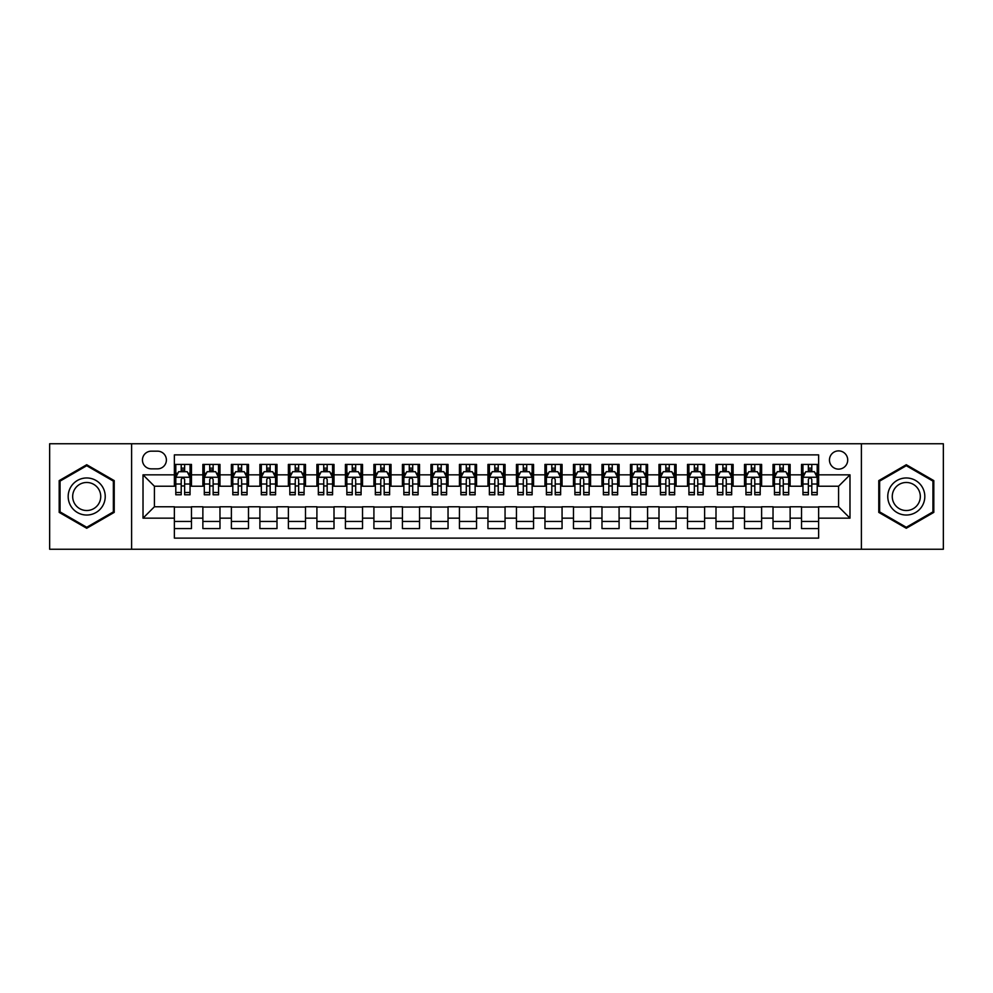 <?xml version="1.0" encoding="UTF-8"?>
<svg xmlns="http://www.w3.org/2000/svg" width="993" height="993" viewBox="0 0 993 993"><rect width="100%" height="100%" fill="white"/><g stroke="black" fill="none" stroke-linecap="round" stroke-linejoin="round"><path stroke-width="1.49" d="M838.588 450.884A9.123 9.123 0 0 0 829.465 460.007A9.123 9.123 0 0 0 838.588 469.13A9.123 9.123 0 0 0 847.712 460.007A9.123 9.123 0 0 0 838.588 450.884M861.39 549.241L943.35 549.241L943.35 443.759L861.39 443.759L861.39 549.241L131.61 549.241L131.61 443.759L49.65 443.759L49.65 549.241L131.61 549.241M818.629 464.426L801.525 464.426L801.525 474.84L790.13 474.84L790.13 486.235L801.525 486.235L801.525 474.84M790.13 474.84L790.13 464.426L773.026 464.426L773.026 474.84L761.619 474.84L761.619 486.235L773.026 486.235L773.026 474.84M761.619 474.84L761.619 464.426L744.514 464.426L744.514 474.84L733.107 474.84L733.107 486.235L744.514 486.235L744.514 474.84M733.107 474.84L733.107 464.426L716.003 464.426L716.003 474.84L704.608 474.84L704.608 486.235L716.003 486.235L716.003 474.84M704.608 474.84L704.608 464.426L687.504 464.426L687.504 474.84L676.096 474.84L676.096 486.235L687.504 486.235L687.504 474.84M676.096 474.84L676.096 464.426L658.992 464.426L658.992 474.84L647.585 474.84L647.585 486.235L658.992 486.235L658.992 474.84M647.585 474.84L647.585 464.426L630.481 464.426L630.481 474.84L619.086 474.84L619.086 486.235L630.481 486.235L630.481 474.84M619.086 474.84L619.086 464.426L601.981 464.426L601.981 474.84L590.574 474.84L590.574 486.235L601.981 486.235L601.981 474.84M590.574 474.84L590.574 464.426L573.47 464.426L573.47 474.84L562.063 474.84L562.063 486.235L573.47 486.235L573.47 474.84M562.063 474.84L562.063 464.426L544.958 464.426L544.958 474.84L533.564 474.84L533.564 486.235L544.958 486.235L544.958 474.84M533.564 474.84L533.564 464.426L516.459 464.426L516.459 474.84L505.052 474.84L505.052 486.235L516.459 486.235L516.459 474.84M505.052 474.84L505.052 464.426L487.948 464.426L487.948 474.84L476.541 474.84L476.541 486.235L487.948 486.235L487.948 474.84M476.541 474.84L476.541 464.426L459.436 464.426L459.436 474.84L448.042 474.84L448.042 486.235L459.436 486.235L459.436 474.84M448.042 474.84L448.042 464.426L430.937 464.426L430.937 474.84L419.53 474.84L419.53 486.235L430.937 486.235L430.937 474.84M419.53 474.84L419.53 464.426L402.426 464.426L402.426 474.84L391.019 474.84L391.019 486.235L402.426 486.235L402.426 474.84M391.019 474.84L391.019 464.426L373.914 464.426L373.914 474.84L362.519 474.84L362.519 486.235L373.914 486.235L373.914 474.84M362.519 474.84L362.519 464.426L345.415 464.426L345.415 474.84L334.008 474.84L334.008 486.235L345.415 486.235L345.415 474.84M334.008 474.84L334.008 464.426L316.904 464.426L316.904 474.84L305.496 474.84L305.496 486.235L316.904 486.235L316.904 474.84M305.496 474.84L305.496 464.426L288.392 464.426L288.392 474.84L276.997 474.84L276.997 486.235L288.392 486.235L288.392 474.84M276.997 474.84L276.997 464.426L259.893 464.426L259.893 474.84L248.486 474.84L248.486 486.235L259.893 486.235L259.893 474.84M248.486 474.84L248.486 464.426L231.381 464.426L231.381 474.84L219.974 474.84L219.974 486.235L231.381 486.235L231.381 474.84M219.974 474.84L219.974 464.426L202.87 464.426L202.87 486.235L191.475 486.235L191.475 464.426L174.371 464.426M174.371 528.574L191.475 528.574L191.475 506.765L202.87 506.765L202.87 528.574L219.974 528.574L219.974 506.765L231.381 506.765L231.381 518.16L219.974 518.16M231.381 518.16L231.381 528.574L248.486 528.574L248.486 506.765L259.893 506.765L259.893 518.16L248.486 518.16M259.893 518.16L259.893 528.574L276.997 528.574L276.997 506.765L288.392 506.765L288.392 518.16L276.997 518.16M288.392 518.16L288.392 528.574L305.496 528.574L305.496 506.765L316.904 506.765L316.904 518.16L305.496 518.16M316.904 518.16L316.904 528.574L334.008 528.574L334.008 506.765L345.415 506.765L345.415 518.16L334.008 518.16M345.415 518.16L345.415 528.574L362.519 528.574L362.519 506.765L373.914 506.765L373.914 518.16L362.519 518.16M373.914 518.16L373.914 528.574L391.019 528.574L391.019 506.765L402.426 506.765L402.426 518.16L391.019 518.16M402.426 518.16L402.426 528.574L419.53 528.574L419.53 506.765L430.937 506.765L430.937 518.16L419.53 518.16M430.937 518.16L430.937 528.574L448.042 528.574L448.042 506.765L459.436 506.765L459.436 518.16L448.042 518.16M459.436 518.16L459.436 528.574L476.541 528.574L476.541 506.765L487.948 506.765L487.948 518.16L476.541 518.16M487.948 518.16L487.948 528.574L505.052 528.574L505.052 506.765L516.459 506.765L516.459 518.16L505.052 518.16M516.459 518.16L516.459 528.574L533.564 528.574L533.564 506.765L544.958 506.765L544.958 518.16L533.564 518.16M544.958 518.16L544.958 528.574L562.063 528.574L562.063 506.765L573.47 506.765L573.47 518.16L562.063 518.16M573.47 518.16L573.47 528.574L590.574 528.574L590.574 506.765L601.981 506.765L601.981 518.16L590.574 518.16M601.981 518.16L601.981 528.574L619.086 528.574L619.086 506.765L630.481 506.765L630.481 518.16L619.086 518.16M630.481 518.16L630.481 528.574L647.585 528.574L647.585 506.765L658.992 506.765L658.992 518.16L647.585 518.16M658.992 518.16L658.992 528.574L676.096 528.574L676.096 506.765L687.504 506.765L687.504 518.16L676.096 518.16M687.504 518.16L687.504 528.574L704.608 528.574L704.608 506.765L716.003 506.765L716.003 518.16L704.608 518.16M716.003 518.16L716.003 528.574L733.107 528.574L733.107 506.765L744.514 506.765L744.514 518.16L733.107 518.16M744.514 518.16L744.514 528.574L761.619 528.574L761.619 506.765L773.026 506.765L773.026 518.16L761.619 518.16M773.026 518.16L773.026 528.574L790.13 528.574L790.13 506.765L801.525 506.765L801.525 518.16L790.13 518.16M151.284 468.845L157.552 468.845A8.838 8.838 0 0 0 166.39 460.007A8.838 8.838 0 0 0 157.552 451.17L151.284 451.17A8.838 8.838 0 0 0 142.446 460.007A8.838 8.838 0 0 0 151.284 468.845M861.39 443.759L131.61 443.759M818.629 474.84L818.629 454.881L174.371 454.881L174.371 486.235L154.411 486.235L154.411 506.765L174.371 506.765L174.371 538.119L818.629 538.119L818.629 506.765L838.588 506.765L838.588 486.235L818.629 486.235L818.629 474.84L849.983 474.84L849.983 518.16L818.629 518.16M174.371 518.16L143.017 518.16L143.017 474.84L174.371 474.84M801.525 518.16L801.525 528.574L818.629 528.574M174.371 471.551L175.798 471.551M181.21 471.551L184.636 471.551M190.048 471.551L191.475 471.551M174.371 485.949L175.798 485.949M181.21 485.949L184.636 485.949M190.048 485.949L191.475 485.949M174.371 507.051L191.475 507.051M174.371 521.449L191.475 521.449M202.87 485.949L204.297 485.949M209.722 485.949L213.135 485.949M218.559 485.949L219.974 485.949M202.87 471.551L204.297 471.551M209.722 471.551L213.135 471.551M218.559 471.551L219.974 471.551M202.87 507.051L219.974 507.051M202.87 521.449L219.974 521.449M231.381 507.051L248.486 507.051M231.381 521.449L248.486 521.449M231.381 471.551L232.809 471.551M238.221 471.551L241.647 471.551M247.058 471.551L248.486 471.551M231.381 485.949L232.809 485.949M238.221 485.949L241.647 485.949M247.058 485.949L248.486 485.949M259.893 507.051L276.997 507.051M259.893 521.449L276.997 521.449M259.893 471.551L261.32 471.551M266.732 471.551L270.158 471.551M275.57 471.551L276.997 471.551M259.893 485.949L261.32 485.949M266.732 485.949L270.158 485.949M275.57 485.949L276.997 485.949M288.392 507.051L305.496 507.051M288.392 521.449L305.496 521.449M288.392 471.551L289.819 471.551M295.244 471.551L298.657 471.551M304.081 471.551L305.496 471.551M288.392 485.949L289.819 485.949M295.244 485.949L298.657 485.949M304.081 485.949L305.496 485.949M316.904 507.051L334.008 507.051M316.904 521.449L334.008 521.449M316.904 471.551L318.331 471.551M323.743 471.551L327.169 471.551M332.581 471.551L334.008 471.551M316.904 485.949L318.331 485.949M323.743 485.949L327.169 485.949M332.581 485.949L334.008 485.949M345.415 507.051L362.519 507.051M345.415 521.449L362.519 521.449M345.415 471.551L346.842 471.551M352.254 471.551L355.68 471.551M361.092 471.551L362.519 471.551M345.415 485.949L346.842 485.949M352.254 485.949L355.68 485.949M361.092 485.949L362.519 485.949M373.914 507.051L391.019 507.051M373.914 521.449L391.019 521.449M373.914 471.551L375.342 471.551M380.766 471.551L384.179 471.551M389.604 471.551L391.019 471.551M373.914 485.949L375.342 485.949M380.766 485.949L384.179 485.949M389.604 485.949L391.019 485.949M402.426 507.051L419.53 507.051M402.426 521.449L419.53 521.449M402.426 471.551L403.853 471.551M409.265 471.551L412.691 471.551M418.103 471.551L419.53 471.551M402.426 485.949L403.853 485.949M409.265 485.949L412.691 485.949M418.103 485.949L419.53 485.949M430.937 507.051L448.042 507.051M430.937 521.449L448.042 521.449M430.937 471.551L432.365 471.551M437.776 471.551L441.19 471.551M446.614 471.551L448.042 471.551M430.937 485.949L432.365 485.949M437.776 485.949L441.19 485.949M446.614 485.949L448.042 485.949M459.436 507.051L476.541 507.051M459.436 521.449L476.541 521.449M459.436 471.551L460.864 471.551M466.288 471.551L469.701 471.551M475.126 471.551L476.541 471.551M459.436 485.949L460.864 485.949M466.288 485.949L469.701 485.949M475.126 485.949L476.541 485.949M487.948 507.051L505.052 507.051M487.948 521.449L505.052 521.449M487.948 471.551L489.375 471.551M494.787 471.551L498.213 471.551M503.625 471.551L505.052 471.551M487.948 485.949L489.375 485.949M494.787 485.949L498.213 485.949M503.625 485.949L505.052 485.949M516.459 507.051L533.564 507.051M516.459 521.449L533.564 521.449M516.459 471.551L517.874 471.551M523.299 471.551L526.712 471.551M532.136 471.551L533.564 471.551M516.459 485.949L517.874 485.949M523.299 485.949L526.712 485.949M532.136 485.949L533.564 485.949M544.958 507.051L562.063 507.051M544.958 521.449L562.063 521.449M544.958 471.551L546.386 471.551M551.81 471.551L555.224 471.551M560.635 471.551L562.063 471.551M544.958 485.949L546.386 485.949M551.81 485.949L555.224 485.949M560.635 485.949L562.063 485.949M573.47 507.051L590.574 507.051M573.47 521.449L590.574 521.449M573.47 471.551L574.897 471.551M580.309 471.551L583.735 471.551M589.147 471.551L590.574 471.551M573.47 485.949L574.897 485.949M580.309 485.949L583.735 485.949M589.147 485.949L590.574 485.949M601.981 507.051L619.086 507.051M601.981 521.449L619.086 521.449M601.981 471.551L603.396 471.551M608.821 471.551L612.234 471.551M617.658 471.551L619.086 471.551M601.981 485.949L603.396 485.949M608.821 485.949L612.234 485.949M617.658 485.949L619.086 485.949M630.481 507.051L647.585 507.051M630.481 521.449L647.585 521.449M630.481 471.551L631.908 471.551M637.32 471.551L640.746 471.551M646.158 471.551L647.585 471.551M630.481 485.949L631.908 485.949M637.32 485.949L640.746 485.949M646.158 485.949L647.585 485.949M658.992 507.051L676.096 507.051M658.992 521.449L676.096 521.449M658.992 471.551L660.419 471.551M665.831 471.551L669.257 471.551M674.669 471.551L676.096 471.551M658.992 485.949L660.419 485.949M665.831 485.949L669.257 485.949M674.669 485.949L676.096 485.949M687.504 507.051L704.608 507.051M687.504 521.449L704.608 521.449M687.504 471.551L688.919 471.551M694.343 471.551L697.756 471.551M703.181 471.551L704.608 471.551M687.504 485.949L688.919 485.949M694.343 485.949L697.756 485.949M703.181 485.949L704.608 485.949M716.003 507.051L733.107 507.051M716.003 521.449L733.107 521.449M716.003 471.551L717.43 471.551M722.842 471.551L726.268 471.551M731.68 471.551L733.107 471.551M716.003 485.949L717.43 485.949M722.842 485.949L726.268 485.949M731.68 485.949L733.107 485.949M744.514 507.051L761.619 507.051M744.514 521.449L761.619 521.449M744.514 471.551L745.942 471.551M751.353 471.551L754.779 471.551M760.191 471.551L761.619 471.551M744.514 485.949L745.942 485.949M751.353 485.949L754.779 485.949M760.191 485.949L761.619 485.949M773.026 507.051L790.13 507.051M773.026 521.449L790.13 521.449M773.026 471.551L774.441 471.551M779.865 471.551L783.278 471.551M788.703 471.551L790.13 471.551M773.026 485.949L774.441 485.949M779.865 485.949L783.278 485.949M788.703 485.949L790.13 485.949M801.525 507.051L818.629 507.051M801.525 521.449L818.629 521.449M801.525 471.551L802.952 471.551M808.364 471.551L811.79 471.551M817.202 471.551L818.629 471.551M801.525 485.949L802.952 485.949M808.364 485.949L811.79 485.949M817.202 485.949L818.629 485.949M154.411 486.235L143.017 474.84M154.411 506.765L143.017 518.16M849.983 474.84L838.588 486.235M849.983 518.16L838.588 506.765M86.714 528.264L114.22 512.388L114.22 480.612L86.714 464.736L59.195 480.612L59.195 512.388L86.714 528.264M933.805 480.612L906.286 464.736L878.78 480.612L878.78 512.388L906.286 528.264L933.805 512.388L933.805 480.612M184.636 468.137L181.21 468.137M190.048 492.466L184.636 492.466L184.636 494.787L190.048 494.787L190.048 477.397L187.193 471.7L178.641 471.7L175.798 477.397L175.798 494.787L181.21 494.787L181.21 492.466L175.798 492.466M175.798 477.397L175.798 464.426M190.048 477.397L190.048 464.426M181.21 471.7L181.21 464.426M184.636 464.426L184.636 471.7M184.636 492.466L184.636 479.532C183.494 477.348 182.352 477.348 181.21 479.532L181.21 492.466M86.714 477.968A18.532 18.532 0 0 0 68.182 496.5A18.532 18.532 0 0 0 86.714 515.032A18.532 18.532 0 0 0 105.233 496.5A18.532 18.532 0 0 0 86.714 477.968M86.714 482.474A14.026 14.026 0 0 0 72.675 496.5A14.026 14.026 0 0 0 86.714 510.526A14.026 14.026 0 0 0 100.74 496.5A14.026 14.026 0 0 0 86.714 482.474M113.363 511.891L86.714 527.283L60.052 511.891L60.052 481.108L86.714 465.717L113.363 481.108L113.363 511.891M890.249 487.24A18.532 18.532 0 0 0 897.027 512.549A18.532 18.532 0 0 0 922.336 505.76A18.532 18.532 0 0 0 915.558 480.451A18.532 18.532 0 0 0 890.249 487.24M894.147 489.487A14.026 14.026 0 0 0 899.273 508.652A14.026 14.026 0 0 0 918.438 503.513A14.026 14.026 0 0 0 913.299 484.348A14.026 14.026 0 0 0 894.147 489.487M932.948 481.108L932.948 511.891L906.286 527.283L879.637 511.891L879.637 481.108L906.286 465.717L932.948 481.108M213.135 468.137L209.722 468.137M218.559 492.466L213.135 492.466L213.135 494.787L218.559 494.787L218.559 477.397L215.704 471.7L207.152 471.7L204.297 477.397L204.297 494.787L209.722 494.787L209.722 492.466L204.297 492.466M204.297 477.397L204.297 464.426M218.559 477.397L218.559 464.426M209.722 471.7L209.722 464.426M213.135 464.426L213.135 471.7M213.135 492.466L213.135 479.532C212.006 477.348 210.864 477.348 209.722 479.532L209.722 492.466M241.647 468.137L238.221 468.137M247.058 492.466L241.647 492.466L241.647 494.787L247.058 494.787L247.058 477.397L244.216 471.7L235.664 471.7L232.809 477.397L232.809 494.787L238.221 494.787L238.221 492.466L232.809 492.466M232.809 477.397L232.809 464.426M247.058 477.397L247.058 464.426M238.221 471.7L238.221 464.426M241.647 464.426L241.647 471.7M241.647 492.466L241.647 479.532C240.505 477.348 239.363 477.348 238.221 479.532L238.221 492.466M270.158 468.137L266.732 468.137M275.57 492.466L270.158 492.466L270.158 494.787L275.57 494.787L275.57 477.397L272.715 471.7L264.163 471.7L261.32 477.397L261.32 494.787L266.732 494.787L266.732 492.466L261.32 492.466M261.32 477.397L261.32 464.426M275.57 477.397L275.57 464.426M266.732 471.7L266.732 464.426M270.158 464.426L270.158 471.7M270.158 492.466L270.158 479.532C269.016 477.348 267.874 477.348 266.732 479.532L266.732 492.466M298.657 468.137L295.244 468.137M304.081 492.466L298.657 492.466L298.657 494.787L304.081 494.787L304.081 477.397L301.227 471.7L292.674 471.7L289.819 477.397L289.819 494.787L295.244 494.787L295.244 492.466L289.819 492.466M289.819 477.397L289.819 464.426M304.081 477.397L304.081 464.426M295.244 471.7L295.244 464.426M298.657 464.426L298.657 471.7M298.657 492.466L298.657 479.532C297.528 477.348 296.386 477.348 295.244 479.532L295.244 492.466M327.169 468.137L323.743 468.137M332.581 492.466L327.169 492.466L327.169 494.787L332.581 494.787L332.581 477.397L329.738 471.7L321.186 471.7L318.331 477.397L318.331 494.787L323.743 494.787L323.743 492.466L318.331 492.466M318.331 477.397L318.331 464.426M332.581 477.397L332.581 464.426M323.743 471.7L323.743 464.426M327.169 464.426L327.169 471.7M327.169 492.466L327.169 479.532C326.027 477.348 324.885 477.348 323.743 479.532L323.743 492.466M355.68 468.137L352.254 468.137M361.092 492.466L355.68 492.466L355.68 494.787L361.092 494.787L361.092 477.397L358.237 471.7L349.685 471.7L346.842 477.397L346.842 494.787L352.254 494.787L352.254 492.466L346.842 492.466M346.842 477.397L346.842 464.426M361.092 477.397L361.092 464.426M352.254 471.7L352.254 464.426M355.68 464.426L355.68 471.7M355.68 492.466L355.68 479.532C354.538 477.348 353.396 477.348 352.254 479.532L352.254 492.466M384.179 468.137L380.766 468.137M389.604 492.466L384.179 492.466L384.179 494.787L389.604 494.787L389.604 477.397L386.749 471.7L378.196 471.7L375.342 477.397L375.342 494.787L380.766 494.787L380.766 492.466L375.342 492.466M375.342 477.397L375.342 464.426M389.604 477.397L389.604 464.426M380.766 471.7L380.766 464.426M384.179 464.426L384.179 471.7M384.179 492.466L384.179 479.532C383.037 477.348 381.908 477.348 380.766 479.532L380.766 492.466M412.691 468.137L409.265 468.137M418.103 492.466L412.691 492.466L412.691 494.787L418.103 494.787L418.103 477.397L415.26 471.7L406.708 471.7L403.853 477.397L403.853 494.787L409.265 494.787L409.265 492.466L403.853 492.466M403.853 477.397L403.853 464.426M418.103 477.397L418.103 464.426M409.265 471.7L409.265 464.426M412.691 464.426L412.691 471.7M412.691 492.466L412.691 479.532C411.549 477.348 410.407 477.348 409.265 479.532L409.265 492.466M441.19 468.137L437.776 468.137M446.614 492.466L441.19 492.466L441.19 494.787L446.614 494.787L446.614 477.397L443.759 471.7L435.207 471.7L432.365 477.397L432.365 494.787L437.776 494.787L437.776 492.466L432.365 492.466M432.365 477.397L432.365 464.426M446.614 477.397L446.614 464.426M437.776 471.7L437.776 464.426M441.19 464.426L441.19 471.7M441.19 492.466L441.19 479.532C440.06 477.348 438.918 477.348 437.776 479.532L437.776 492.466M469.701 468.137L466.288 468.137M475.126 492.466L469.701 492.466L469.701 494.787L475.126 494.787L475.126 477.397L472.271 471.7L463.719 471.7L460.864 477.397L460.864 494.787L466.288 494.787L466.288 492.466L460.864 492.466M460.864 477.397L460.864 464.426M475.126 477.397L475.126 464.426M466.288 471.7L466.288 464.426M469.701 464.426L469.701 471.7M469.701 492.466L469.701 479.532C468.559 477.348 467.43 477.348 466.288 479.532L466.288 492.466M498.213 468.137L494.787 468.137M503.625 492.466L498.213 492.466L498.213 494.787L503.625 494.787L503.625 477.397L500.77 471.7L492.23 471.7L489.375 477.397L489.375 494.787L494.787 494.787L494.787 492.466L489.375 492.466M489.375 477.397L489.375 464.426M503.625 477.397L503.625 464.426M494.787 471.7L494.787 464.426M498.213 464.426L498.213 471.7M498.213 492.466L498.213 479.532C497.071 477.348 495.929 477.348 494.787 479.532L494.787 492.466M526.712 468.137L523.299 468.137M532.136 492.466L526.712 492.466L526.712 494.787L532.136 494.787L532.136 477.397L529.281 471.7L520.729 471.7L517.874 477.397L517.874 494.787L523.299 494.787L523.299 492.466L517.874 492.466M517.874 477.397L517.874 464.426M532.136 477.397L532.136 464.426M523.299 471.7L523.299 464.426M526.712 464.426L526.712 471.7M526.712 492.466L526.712 479.532C525.582 477.348 524.441 477.348 523.299 479.532L523.299 492.466M555.224 468.137L551.81 468.137M560.635 492.466L555.224 492.466L555.224 494.787L560.635 494.787L560.635 477.397L557.793 471.7L549.241 471.7L546.386 477.397L546.386 494.787L551.81 494.787L551.81 492.466L546.386 492.466M546.386 477.397L546.386 464.426M560.635 477.397L560.635 464.426M551.81 471.7L551.81 464.426M555.224 464.426L555.224 471.7M555.224 492.466L555.224 479.532C554.082 477.348 552.94 477.348 551.81 479.532L551.81 492.466M583.735 468.137L580.309 468.137M589.147 492.466L583.735 492.466L583.735 494.787L589.147 494.787L589.147 477.397L586.292 471.7L577.74 471.7L574.897 477.397L574.897 494.787L580.309 494.787L580.309 492.466L574.897 492.466M574.897 477.397L574.897 464.426M589.147 477.397L589.147 464.426M580.309 471.7L580.309 464.426M583.735 464.426L583.735 471.7M583.735 492.466L583.735 479.532C582.593 477.348 581.451 477.348 580.309 479.532L580.309 492.466M612.234 468.137L608.821 468.137M617.658 492.466L612.234 492.466L612.234 494.787L617.658 494.787L617.658 477.397L614.804 471.7L606.251 471.7L603.396 477.397L603.396 494.787L608.821 494.787L608.821 492.466L603.396 492.466M603.396 477.397L603.396 464.426M617.658 477.397L617.658 464.426M608.821 471.7L608.821 464.426M612.234 464.426L612.234 471.7M612.234 492.466L612.234 479.532C611.105 477.348 609.963 477.348 608.821 479.532L608.821 492.466M640.746 468.137L637.32 468.137M646.158 492.466L640.746 492.466L640.746 494.787L646.158 494.787L646.158 477.397L643.315 471.7L634.763 471.7L631.908 477.397L631.908 494.787L637.32 494.787L637.32 492.466L631.908 492.466M631.908 477.397L631.908 464.426M646.158 477.397L646.158 464.426M637.32 471.7L637.32 464.426M640.746 464.426L640.746 471.7M640.746 492.466L640.746 479.532C639.604 477.348 638.462 477.348 637.32 479.532L637.32 492.466M669.257 468.137L665.831 468.137M674.669 492.466L669.257 492.466L669.257 494.787L674.669 494.787L674.669 477.397L671.814 471.7L663.262 471.7L660.419 477.397L660.419 494.787L665.831 494.787L665.831 492.466L660.419 492.466M660.419 477.397L660.419 464.426M674.669 477.397L674.669 464.426M665.831 471.7L665.831 464.426M669.257 464.426L669.257 471.7M669.257 492.466L669.257 479.532C668.115 477.348 666.973 477.348 665.831 479.532L665.831 492.466M697.756 468.137L694.343 468.137M703.181 492.466L697.756 492.466L697.756 494.787L703.181 494.787L703.181 477.397L700.326 471.7L691.773 471.7L688.919 477.397L688.919 494.787L694.343 494.787L694.343 492.466L688.919 492.466M688.919 477.397L688.919 464.426M703.181 477.397L703.181 464.426M694.343 471.7L694.343 464.426M697.756 464.426L697.756 471.7M697.756 492.466L697.756 479.532C696.627 477.348 695.485 477.348 694.343 479.532L694.343 492.466M726.268 468.137L722.842 468.137M731.68 492.466L726.268 492.466L726.268 494.787L731.68 494.787L731.68 477.397L728.837 471.7L720.285 471.7L717.43 477.397L717.43 494.787L722.842 494.787L722.842 492.466L717.43 492.466M717.43 477.397L717.43 464.426M731.68 477.397L731.68 464.426M722.842 471.7L722.842 464.426M726.268 464.426L726.268 471.7M726.268 492.466L726.268 479.532C725.126 477.348 723.984 477.348 722.842 479.532L722.842 492.466M754.779 468.137L751.353 468.137M760.191 492.466L754.779 492.466L754.779 494.787L760.191 494.787L760.191 477.397L757.336 471.7L748.784 471.7L745.942 477.397L745.942 494.787L751.353 494.787L751.353 492.466L745.942 492.466M745.942 477.397L745.942 464.426M760.191 477.397L760.191 464.426M751.353 471.7L751.353 464.426M754.779 464.426L754.779 471.7M754.779 492.466L754.779 479.532C753.637 477.348 752.495 477.348 751.353 479.532L751.353 492.466M783.278 468.137L779.865 468.137M788.703 492.466L783.278 492.466L783.278 494.787L788.703 494.787L788.703 477.397L785.848 471.7L777.296 471.7L774.441 477.397L774.441 494.787L779.865 494.787L779.865 492.466L774.441 492.466M774.441 477.397L774.441 464.426M788.703 477.397L788.703 464.426M779.865 471.7L779.865 464.426M783.278 464.426L783.278 471.7M783.278 492.466L783.278 479.532C782.149 477.348 781.007 477.348 779.865 479.532L779.865 492.466M811.79 468.137L808.364 468.137M817.202 492.466L811.79 492.466L811.79 494.787L817.202 494.787L817.202 477.397L814.359 471.7L805.807 471.7L802.952 477.397L802.952 494.787L808.364 494.787L808.364 492.466L802.952 492.466M802.952 477.397L802.952 464.426M817.202 477.397L817.202 464.426M808.364 471.7L808.364 464.426M811.79 464.426L811.79 471.7M811.79 492.466L811.79 479.532C810.648 477.348 809.506 477.348 808.364 479.532L808.364 492.466M202.87 518.16L191.475 518.16M202.87 474.84L191.475 474.84M189.973 477.261L175.86 477.261M175.798 473.264L177.859 473.264M187.987 473.264L190.048 473.264M181.21 484.013L175.798 484.013M190.048 484.013L184.636 484.013M184.636 469.95L181.21 469.95M218.485 477.261L204.372 477.261M204.297 473.264L206.37 473.264M216.486 473.264L218.559 473.264M209.722 484.013L204.297 484.013M218.559 484.013L213.135 484.013M213.135 469.95L209.722 469.95M246.996 477.261L232.883 477.261M232.809 473.264L234.869 473.264M244.998 473.264L247.058 473.264M238.221 484.013L232.809 484.013M247.058 484.013L241.647 484.013M241.647 469.95L238.221 469.95M275.495 477.261L261.382 477.261M261.32 473.264L263.381 473.264M273.497 473.264L275.57 473.264M266.732 484.013L261.32 484.013M275.57 484.013L270.158 484.013M270.158 469.95L266.732 469.95M304.007 477.261L289.894 477.261M289.819 473.264L291.892 473.264M302.009 473.264L304.081 473.264M295.244 484.013L289.819 484.013M304.081 484.013L298.657 484.013M298.657 469.95L295.244 469.95M332.518 477.261L318.405 477.261M318.331 473.264L320.391 473.264M330.52 473.264L332.581 473.264M323.743 484.013L318.331 484.013M332.581 484.013L327.169 484.013M327.169 469.95L323.743 469.95M361.018 477.261L346.905 477.261M346.842 473.264L348.903 473.264M359.019 473.264L361.092 473.264M352.254 484.013L346.842 484.013M361.092 484.013L355.68 484.013M355.68 469.95L352.254 469.95M389.529 477.261L375.416 477.261M375.342 473.264L377.414 473.264M387.531 473.264L389.604 473.264M380.766 484.013L375.342 484.013M389.604 484.013L384.179 484.013M384.179 469.95L380.766 469.95M418.028 477.261L403.928 477.261M403.853 473.264L405.914 473.264M416.042 473.264L418.103 473.264M409.265 484.013L403.853 484.013M418.103 484.013L412.691 484.013M412.691 469.95L409.265 469.95M446.54 477.261L432.427 477.261M432.365 473.264L434.425 473.264M444.541 473.264L446.614 473.264M437.776 484.013L432.365 484.013M446.614 484.013L441.19 484.013M441.19 469.95L437.776 469.95M475.051 477.261L460.938 477.261M460.864 473.264L462.937 473.264M473.053 473.264L475.126 473.264M466.288 484.013L460.864 484.013M475.126 484.013L469.701 484.013M469.701 469.95L466.288 469.95M503.55 477.261L489.45 477.261M489.375 473.264L491.436 473.264M501.564 473.264L503.625 473.264M494.787 484.013L489.375 484.013M503.625 484.013L498.213 484.013M498.213 469.95L494.787 469.95M532.062 477.261L517.949 477.261M517.874 473.264L519.947 473.264M530.063 473.264L532.136 473.264M523.299 484.013L517.874 484.013M532.136 484.013L526.712 484.013M526.712 469.95L523.299 469.95M560.573 477.261L546.46 477.261M546.386 473.264L548.459 473.264M558.575 473.264L560.635 473.264M551.81 484.013L546.386 484.013M560.635 484.013L555.224 484.013M555.224 469.95L551.81 469.95M589.072 477.261L574.972 477.261M574.897 473.264L576.958 473.264M587.086 473.264L589.147 473.264M580.309 484.013L574.897 484.013M589.147 484.013L583.735 484.013M583.735 469.95L580.309 469.95M617.584 477.261L603.471 477.261M603.396 473.264L605.469 473.264M615.586 473.264L617.658 473.264M608.821 484.013L603.396 484.013M617.658 484.013L612.234 484.013M612.234 469.95L608.821 469.95M646.095 477.261L631.982 477.261M631.908 473.264L633.981 473.264M644.097 473.264L646.158 473.264M637.32 484.013L631.908 484.013M646.158 484.013L640.746 484.013M640.746 469.95L637.32 469.95M674.595 477.261L660.482 477.261M660.419 473.264L662.48 473.264M672.609 473.264L674.669 473.264M665.831 484.013L660.419 484.013M674.669 484.013L669.257 484.013M669.257 469.95L665.831 469.95M703.106 477.261L688.993 477.261M688.919 473.264L690.991 473.264M701.108 473.264L703.181 473.264M694.343 484.013L688.919 484.013M703.181 484.013L697.756 484.013M697.756 469.95L694.343 469.95M731.618 477.261L717.505 477.261M717.43 473.264L719.503 473.264M729.619 473.264L731.68 473.264M722.842 484.013L717.43 484.013M731.68 484.013L726.268 484.013M726.268 469.95L722.842 469.95M760.117 477.261L746.004 477.261M745.942 473.264L748.002 473.264M758.131 473.264L760.191 473.264M751.353 484.013L745.942 484.013M760.191 484.013L754.779 484.013M754.779 469.95L751.353 469.95M788.628 477.261L774.515 477.261M774.441 473.264L776.514 473.264M786.63 473.264L788.703 473.264M779.865 484.013L774.441 484.013M788.703 484.013L783.278 484.013M783.278 469.95L779.865 469.95M817.14 477.261L803.027 477.261M802.952 473.264L805.013 473.264M815.141 473.264L817.202 473.264M808.364 484.013L802.952 484.013M817.202 484.013L811.79 484.013M811.79 469.95L808.364 469.95"/></g></svg>
